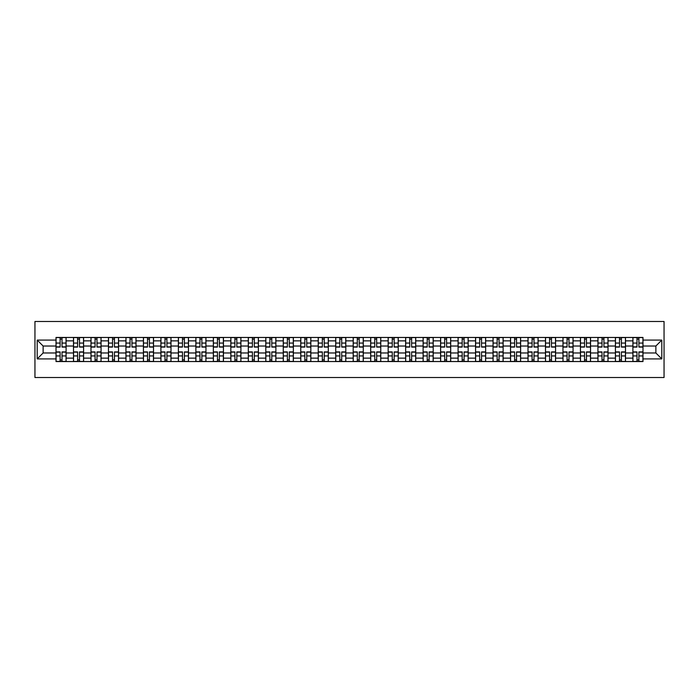 <?xml version="1.0" encoding="UTF-8"?>
<svg xmlns="http://www.w3.org/2000/svg" width="699" height="699" viewBox="0 0 699 699"><rect width="100%" height="100%" fill="white"/><g stroke="black" fill="none" stroke-linecap="round" stroke-linejoin="round"><path stroke-width="1.05" d="M34.95 377.512L664.05 377.512L664.05 321.488L34.95 321.488L34.95 377.512M73.5 361.549L73.5 340.867L66.099 340.867L66.099 361.549M66.099 340.867L66.099 337.451M73.5 340.867L73.5 337.451M83.583 337.451L83.583 361.549M90.984 361.549L90.984 337.451M101.067 337.451L101.067 361.549M108.459 361.549L108.459 337.451M118.55 337.451L118.55 361.549M125.942 361.549L125.942 337.451M136.025 337.451L136.025 361.549M143.426 361.549L143.426 337.451M153.509 337.451L153.509 361.549M160.901 361.549L160.901 337.451M170.993 337.451L170.993 361.549M178.385 361.549L178.385 337.451M188.468 337.451L188.468 361.549M195.869 361.549L195.869 337.451M205.952 337.451L205.952 361.549M213.352 361.549L213.352 337.451M223.435 337.451L223.435 361.549M230.827 361.549L230.827 337.451M240.91 337.451L240.91 361.549M248.311 361.549L248.311 337.451M258.394 337.451L258.394 361.549M265.795 361.549L265.795 337.451M275.878 337.451L275.878 361.549M283.27 361.549L283.27 337.451M293.362 337.451L293.362 361.549M300.753 361.549L300.753 337.451M310.837 337.451L310.837 361.549M318.237 361.549L318.237 337.451M328.32 337.451L328.32 361.549M335.721 361.549L335.721 337.451M345.804 337.451L345.804 361.549M353.196 361.549L353.196 337.451M363.279 337.451L363.279 361.549M370.68 361.549L370.68 337.451M380.763 337.451L380.763 361.549M388.163 361.549L388.163 337.451M398.247 337.451L398.247 361.549M405.638 361.549L405.638 337.451M415.73 337.451L415.73 361.549M423.122 361.549L423.122 337.451M433.205 337.451L433.205 361.549M440.606 361.549L440.606 337.451M450.689 337.451L450.689 361.549M458.09 361.549L458.09 337.451M468.173 337.451L468.173 361.549M475.565 361.549L475.565 337.451M485.648 337.451L485.648 361.549M493.048 361.549L493.048 337.451M503.131 337.451L503.131 361.549M510.532 361.549L510.532 337.451M520.615 337.451L520.615 361.549M528.007 361.549L528.007 337.451M538.099 337.451L538.099 361.549M545.491 361.549L545.491 337.451M555.574 337.451L555.574 361.549M562.975 361.549L562.975 337.451M573.058 337.451L573.058 361.549M580.45 361.549L580.45 337.451M590.541 337.451L590.541 361.549M597.933 361.549L597.933 337.451M608.016 337.451L608.016 361.549M615.417 361.549L615.417 337.451M625.5 337.451L625.5 361.549M632.901 361.549L632.901 337.451M632.901 352.978L625.5 352.978M615.417 352.978L608.016 352.978M597.933 352.978L590.541 352.978M580.45 352.978L573.058 352.978M562.975 352.978L555.574 352.978M545.491 352.978L538.099 352.978M528.007 352.978L520.615 352.978M510.532 352.978L503.131 352.978M493.048 352.978L485.648 352.978M475.565 352.978L468.173 352.978M458.09 352.978L450.689 352.978M440.606 352.978L433.205 352.978M423.122 352.978L415.73 352.978M405.638 352.978L398.247 352.978M388.163 352.978L380.763 352.978M370.68 352.978L363.279 352.978M353.196 352.978L345.804 352.978M335.721 352.978L328.32 352.978M318.237 352.978L310.837 352.978M300.753 352.978L293.362 352.978M283.27 352.978L275.878 352.978M265.795 352.978L258.394 352.978M248.311 352.978L240.91 352.978M230.827 352.978L223.435 352.978M213.352 352.978L205.952 352.978M195.869 352.978L188.468 352.978M178.385 352.978L170.993 352.978M160.901 352.978L153.509 352.978M143.426 352.978L136.025 352.978M125.942 352.978L118.55 352.978M108.459 352.978L101.067 352.978M90.984 352.978L83.583 352.978M73.5 352.978L66.099 352.978M632.901 346.022L625.5 346.022M615.417 346.022L608.016 346.022M597.933 346.022L590.541 346.022M580.45 346.022L573.058 346.022M562.975 346.022L555.574 346.022M545.491 346.022L538.099 346.022M528.007 346.022L520.615 346.022M510.532 346.022L503.131 346.022M493.048 346.022L485.648 346.022M475.565 346.022L468.173 346.022M458.09 346.022L450.689 346.022M440.606 346.022L433.205 346.022M423.122 346.022L415.73 346.022M405.638 346.022L398.247 346.022M388.163 346.022L380.763 346.022M370.68 346.022L363.279 346.022M353.196 346.022L345.804 346.022M335.721 346.022L328.32 346.022M318.237 346.022L310.837 346.022M300.753 346.022L293.362 346.022M283.27 346.022L275.878 346.022M265.795 346.022L258.394 346.022M248.311 346.022L240.91 346.022M230.827 346.022L223.435 346.022M213.352 346.022L205.952 346.022M195.869 346.022L188.468 346.022M178.385 346.022L170.993 346.022M160.901 346.022L153.509 346.022M143.426 346.022L136.025 346.022M125.942 346.022L118.55 346.022M108.459 346.022L101.067 346.022M90.984 346.022L83.583 346.022M73.5 346.022L66.099 346.022M43.128 352.978L56.016 352.978L56.016 346.022L43.128 346.022L43.128 352.978L37.196 358.91L37.196 340.09L56.016 340.09L56.016 346.022M642.984 346.022L642.984 352.978L655.872 352.978L655.872 346.022L642.984 346.022L642.984 337.451L56.016 337.451L56.016 340.09M642.984 340.09L661.804 340.09L661.804 358.91L642.984 358.91L642.984 352.978M56.016 352.978L56.016 361.549L642.984 361.549L642.984 358.91M56.016 358.91L37.196 358.91M62.01 359.863L60.105 359.863M60.105 339.137L62.01 339.137M79.494 359.863L77.589 359.863M77.589 339.137L79.494 339.137M96.978 359.863L95.073 359.863M95.073 339.137L96.978 339.137M114.453 359.863L112.548 359.863M112.548 339.137L114.453 339.137M131.936 359.863L130.031 359.863M130.031 339.137L131.936 339.137M149.42 359.863L147.515 359.863M147.515 339.137L149.42 339.137M166.904 359.863L164.999 359.863M164.999 339.137L166.904 339.137M184.379 359.863L182.474 359.863M182.474 339.137L184.379 339.137M201.862 359.863L199.958 359.863M199.958 339.137L201.862 339.137M219.346 359.863L217.441 359.863M217.441 339.137L219.346 339.137M236.821 359.863L234.916 359.863M234.916 339.137L236.821 339.137M254.305 359.863L252.4 359.863M252.4 339.137L254.305 339.137M271.789 359.863L269.884 359.863M269.884 339.137L271.789 339.137M289.272 359.863L287.359 359.863M287.359 339.137L289.272 339.137M306.747 359.863L304.843 359.863M304.843 339.137L306.747 339.137M324.231 359.863L322.326 359.863M322.326 339.137L324.231 339.137M341.715 359.863L339.81 359.863M339.81 339.137L341.715 339.137M359.19 359.863L357.285 359.863M357.285 339.137L359.19 339.137M376.674 359.863L374.769 359.863M374.769 339.137L376.674 339.137M394.157 359.863L392.253 359.863M392.253 339.137L394.157 339.137M411.641 359.863L409.728 359.863M409.728 339.137L411.641 339.137M429.116 359.863L427.211 359.863M427.211 339.137L429.116 339.137M446.6 359.863L444.695 359.863M444.695 339.137L446.6 339.137M464.084 359.863L462.179 359.863M462.179 339.137L464.084 339.137M481.559 359.863L479.654 359.863M479.654 339.137L481.559 339.137M499.042 359.863L497.138 359.863M497.138 339.137L499.042 339.137M516.526 359.863L514.621 359.863M514.621 339.137L516.526 339.137M534.001 359.863L532.096 359.863M532.096 339.137L534.001 339.137M551.485 359.863L549.58 359.863M549.58 339.137L551.485 339.137M568.969 359.863L567.064 359.863M567.064 339.137L568.969 339.137M586.452 359.863L584.547 359.863M584.547 339.137L586.452 339.137M603.927 359.863L602.022 359.863M602.022 339.137L603.927 339.137M621.411 359.863L619.506 359.863M619.506 339.137L621.411 339.137M638.895 359.863L636.99 359.863M636.99 339.137L638.895 339.137M37.196 340.09L43.128 346.022M655.872 352.978L661.804 358.91M655.872 346.022L661.804 340.09M62.01 347.088L62.01 337.565L66.047 337.565L66.047 347.088L62.01 347.088M60.105 339.024L62.01 339.024M60.105 337.565L56.077 337.565L56.077 347.088L60.105 347.088L60.105 337.565L62.01 337.565M60.105 351.912L60.105 361.435L56.077 361.435L56.077 351.912L60.105 351.912M62.01 359.976L60.105 359.976M62.01 361.435L66.047 361.435L66.047 351.912L62.01 351.912L62.01 361.435L60.105 361.435M79.494 347.088L79.494 337.565L83.531 337.565L83.531 347.088L79.494 347.088M77.589 339.024L79.494 339.024M77.589 337.565L73.552 337.565L73.552 347.088L77.589 347.088L77.589 337.565L79.494 337.565M96.978 347.088L96.978 337.565L101.005 337.565L101.005 347.088L96.978 347.088M95.073 339.024L96.978 339.024M95.073 337.565L91.036 337.565L91.036 347.088L95.073 347.088L95.073 337.565L96.978 337.565M77.589 351.912L77.589 361.435L73.552 361.435L73.552 351.912L77.589 351.912M79.494 359.976L77.589 359.976M79.494 361.435L83.531 361.435L83.531 351.912L79.494 351.912L79.494 361.435L77.589 361.435M95.073 351.912L95.073 361.435L91.036 361.435L91.036 351.912L95.073 351.912M96.978 359.976L95.073 359.976M96.978 361.435L101.005 361.435L101.005 351.912L96.978 351.912L96.978 361.435L95.073 361.435M114.453 347.088L114.453 337.565L118.489 337.565L118.489 347.088L114.453 347.088M112.548 339.024L114.453 339.024M112.548 337.565L108.52 337.565L108.52 347.088L112.548 347.088L112.548 337.565L114.453 337.565M131.936 347.088L131.936 337.565L135.973 337.565L135.973 347.088L131.936 347.088M130.031 339.024L131.936 339.024M130.031 337.565L125.995 337.565L125.995 347.088L130.031 347.088L130.031 337.565L131.936 337.565M149.42 347.088L149.42 337.565L153.457 337.565L153.457 347.088L149.42 347.088M147.515 339.024L149.42 339.024M147.515 337.565L143.478 337.565L143.478 347.088L147.515 347.088L147.515 337.565L149.42 337.565M112.548 351.912L112.548 361.435L108.52 361.435L108.52 351.912L112.548 351.912M114.453 359.976L112.548 359.976M114.453 361.435L118.489 361.435L118.489 351.912L114.453 351.912L114.453 361.435L112.548 361.435M130.031 351.912L130.031 361.435L125.995 361.435L125.995 351.912L130.031 351.912M131.936 359.976L130.031 359.976M131.936 361.435L135.973 361.435L135.973 351.912L131.936 351.912L131.936 361.435L130.031 361.435M147.515 351.912L147.515 361.435L143.478 361.435L143.478 351.912L147.515 351.912M149.42 359.976L147.515 359.976M149.42 361.435L153.457 361.435L153.457 351.912L149.42 351.912L149.42 361.435L147.515 361.435M166.904 347.088L166.904 337.565L170.932 337.565L170.932 347.088L166.904 347.088M164.999 339.024L166.904 339.024M164.999 337.565L160.962 337.565L160.962 347.088L164.999 347.088L164.999 337.565L166.904 337.565M164.999 351.912L164.999 361.435L160.962 361.435L160.962 351.912L164.999 351.912M166.904 359.976L164.999 359.976M166.904 361.435L170.932 361.435L170.932 351.912L166.904 351.912L166.904 361.435L164.999 361.435M184.379 347.088L184.379 337.565L188.415 337.565L188.415 347.088L184.379 347.088M182.474 339.024L184.379 339.024M182.474 337.565L178.446 337.565L178.446 347.088L182.474 347.088L182.474 337.565L184.379 337.565M182.474 351.912L182.474 361.435L178.446 361.435L178.446 351.912L182.474 351.912M184.379 359.976L182.474 359.976M184.379 361.435L188.415 361.435L188.415 351.912L184.379 351.912L184.379 361.435L182.474 361.435M201.862 347.088L201.862 337.565L205.899 337.565L205.899 347.088L201.862 347.088M199.958 339.024L201.862 339.024M199.958 337.565L195.921 337.565L195.921 347.088L199.958 347.088L199.958 337.565L201.862 337.565M199.958 351.912L199.958 361.435L195.921 361.435L195.921 351.912L199.958 351.912M201.862 359.976L199.958 359.976M201.862 361.435L205.899 361.435L205.899 351.912L201.862 351.912L201.862 361.435L199.958 361.435M219.346 347.088L219.346 337.565L223.374 337.565L223.374 347.088L219.346 347.088M217.441 339.024L219.346 339.024M217.441 337.565L213.405 337.565L213.405 347.088L217.441 347.088L217.441 337.565L219.346 337.565M217.441 351.912L217.441 361.435L213.405 361.435L213.405 351.912L217.441 351.912M219.346 359.976L217.441 359.976M219.346 361.435L223.374 361.435L223.374 351.912L219.346 351.912L219.346 361.435L217.441 361.435M236.821 347.088L236.821 337.565L240.858 337.565L240.858 347.088L236.821 347.088M234.916 339.024L236.821 339.024M234.916 337.565L230.888 337.565L230.888 347.088L234.916 347.088L234.916 337.565L236.821 337.565M254.305 347.088L254.305 337.565L258.342 337.565L258.342 347.088L254.305 347.088M252.4 339.024L254.305 339.024M252.4 337.565L248.363 337.565L248.363 347.088L252.4 347.088L252.4 337.565L254.305 337.565M271.789 347.088L271.789 337.565L275.825 337.565L275.825 347.088L271.789 347.088M269.884 339.024L271.789 339.024M269.884 337.565L265.847 337.565L265.847 347.088L269.884 347.088L269.884 337.565L271.789 337.565M289.272 347.088L289.272 337.565L293.3 337.565L293.3 347.088L289.272 347.088M287.359 339.024L289.272 339.024M287.359 337.565L283.331 337.565L283.331 347.088L287.359 347.088L287.359 337.565L289.272 337.565M306.747 347.088L306.747 337.565L310.784 337.565L310.784 347.088L306.747 347.088M304.843 339.024L306.747 339.024M304.843 337.565L300.815 337.565L300.815 347.088L304.843 347.088L304.843 337.565L306.747 337.565M324.231 347.088L324.231 337.565L328.268 337.565L328.268 347.088L324.231 347.088M322.326 339.024L324.231 339.024M322.326 337.565L318.29 337.565L318.29 347.088L322.326 347.088L322.326 337.565L324.231 337.565M234.916 351.912L234.916 361.435L230.888 361.435L230.888 351.912L234.916 351.912M236.821 359.976L234.916 359.976M236.821 361.435L240.858 361.435L240.858 351.912L236.821 351.912L236.821 361.435L234.916 361.435M252.4 351.912L252.4 361.435L248.363 361.435L248.363 351.912L252.4 351.912M254.305 359.976L252.4 359.976M254.305 361.435L258.342 361.435L258.342 351.912L254.305 351.912L254.305 361.435L252.4 361.435M269.884 351.912L269.884 361.435L265.847 361.435L265.847 351.912L269.884 351.912M271.789 359.976L269.884 359.976M271.789 361.435L275.825 361.435L275.825 351.912L271.789 351.912L271.789 361.435L269.884 361.435M287.359 351.912L287.359 361.435L283.331 361.435L283.331 351.912L287.359 351.912M289.272 359.976L287.359 359.976M289.272 361.435L293.3 361.435L293.3 351.912L289.272 351.912L289.272 361.435L287.359 361.435M304.843 351.912L304.843 361.435L300.815 361.435L300.815 351.912L304.843 351.912M306.747 359.976L304.843 359.976M306.747 361.435L310.784 361.435L310.784 351.912L306.747 351.912L306.747 361.435L304.843 361.435M322.326 351.912L322.326 361.435L318.29 361.435L318.29 351.912L322.326 351.912M324.231 359.976L322.326 359.976M324.231 361.435L328.268 361.435L328.268 351.912L324.231 351.912L324.231 361.435L322.326 361.435M341.715 347.088L341.715 337.565L345.743 337.565L345.743 347.088L341.715 347.088M339.81 339.024L341.715 339.024M339.81 337.565L335.773 337.565L335.773 347.088L339.81 347.088L339.81 337.565L341.715 337.565M339.81 351.912L339.81 361.435L335.773 361.435L335.773 351.912L339.81 351.912M341.715 359.976L339.81 359.976M341.715 361.435L345.743 361.435L345.743 351.912L341.715 351.912L341.715 361.435L339.81 361.435M359.19 347.088L359.19 337.565L363.227 337.565L363.227 347.088L359.19 347.088M357.285 339.024L359.19 339.024M357.285 337.565L353.257 337.565L353.257 347.088L357.285 347.088L357.285 337.565L359.19 337.565M357.285 351.912L357.285 361.435L353.257 361.435L353.257 351.912L357.285 351.912M359.19 359.976L357.285 359.976M359.19 361.435L363.227 361.435L363.227 351.912L359.19 351.912L359.19 361.435L357.285 361.435M376.674 347.088L376.674 337.565L380.71 337.565L380.71 347.088L376.674 347.088M374.769 339.024L376.674 339.024M374.769 337.565L370.732 337.565L370.732 347.088L374.769 347.088L374.769 337.565L376.674 337.565M374.769 351.912L374.769 361.435L370.732 361.435L370.732 351.912L374.769 351.912M376.674 359.976L374.769 359.976M376.674 361.435L380.71 361.435L380.71 351.912L376.674 351.912L376.674 361.435L374.769 361.435M394.157 347.088L394.157 337.565L398.185 337.565L398.185 347.088L394.157 347.088M392.253 339.024L394.157 339.024M392.253 337.565L388.216 337.565L388.216 347.088L392.253 347.088L392.253 337.565L394.157 337.565M392.253 351.912L392.253 361.435L388.216 361.435L388.216 351.912L392.253 351.912M394.157 359.976L392.253 359.976M394.157 361.435L398.185 361.435L398.185 351.912L394.157 351.912L394.157 361.435L392.253 361.435M411.641 347.088L411.641 337.565L415.669 337.565L415.669 347.088L411.641 347.088M409.728 339.024L411.641 339.024M409.728 337.565L405.7 337.565L405.7 347.088L409.728 347.088L409.728 337.565L411.641 337.565M409.728 351.912L409.728 361.435L405.7 361.435L405.7 351.912L409.728 351.912M411.641 359.976L409.728 359.976M411.641 361.435L415.669 361.435L415.669 351.912L411.641 351.912L411.641 361.435L409.728 361.435M429.116 347.088L429.116 337.565L433.153 337.565L433.153 347.088L429.116 347.088M427.211 339.024L429.116 339.024M427.211 337.565L423.175 337.565L423.175 347.088L427.211 347.088L427.211 337.565L429.116 337.565M427.211 351.912L427.211 361.435L423.175 361.435L423.175 351.912L427.211 351.912M429.116 359.976L427.211 359.976M429.116 361.435L433.153 361.435L433.153 351.912L429.116 351.912L429.116 361.435L427.211 361.435M446.6 347.088L446.6 337.565L450.637 337.565L450.637 347.088L446.6 347.088M444.695 339.024L446.6 339.024M444.695 337.565L440.658 337.565L440.658 347.088L444.695 347.088L444.695 337.565L446.6 337.565M444.695 351.912L444.695 361.435L440.658 361.435L440.658 351.912L444.695 351.912M446.6 359.976L444.695 359.976M446.6 361.435L450.637 361.435L450.637 351.912L446.6 351.912L446.6 361.435L444.695 361.435M464.084 347.088L464.084 337.565L468.112 337.565L468.112 347.088L464.084 347.088M462.179 339.024L464.084 339.024M462.179 337.565L458.142 337.565L458.142 347.088L462.179 347.088L462.179 337.565L464.084 337.565M462.179 351.912L462.179 361.435L458.142 361.435L458.142 351.912L462.179 351.912M464.084 359.976L462.179 359.976M464.084 361.435L468.112 361.435L468.112 351.912L464.084 351.912L464.084 361.435L462.179 361.435M481.559 347.088L481.559 337.565L485.595 337.565L485.595 347.088L481.559 347.088M479.654 339.024L481.559 339.024M479.654 337.565L475.626 337.565L475.626 347.088L479.654 347.088L479.654 337.565L481.559 337.565M479.654 351.912L479.654 361.435L475.626 361.435L475.626 351.912L479.654 351.912M481.559 359.976L479.654 359.976M481.559 361.435L485.595 361.435L485.595 351.912L481.559 351.912L481.559 361.435L479.654 361.435M499.042 347.088L499.042 337.565L503.079 337.565L503.079 347.088L499.042 347.088M497.138 339.024L499.042 339.024M497.138 337.565L493.101 337.565L493.101 347.088L497.138 347.088L497.138 337.565L499.042 337.565M497.138 351.912L497.138 361.435L493.101 361.435L493.101 351.912L497.138 351.912M499.042 359.976L497.138 359.976M499.042 361.435L503.079 361.435L503.079 351.912L499.042 351.912L499.042 361.435L497.138 361.435M516.526 347.088L516.526 337.565L520.554 337.565L520.554 347.088L516.526 347.088M514.621 339.024L516.526 339.024M514.621 337.565L510.585 337.565L510.585 347.088L514.621 347.088L514.621 337.565L516.526 337.565M514.621 351.912L514.621 361.435L510.585 361.435L510.585 351.912L514.621 351.912M516.526 359.976L514.621 359.976M516.526 361.435L520.554 361.435L520.554 351.912L516.526 351.912L516.526 361.435L514.621 361.435M534.001 347.088L534.001 337.565L538.038 337.565L538.038 347.088L534.001 347.088M532.096 339.024L534.001 339.024M532.096 337.565L528.068 337.565L528.068 347.088L532.096 347.088L532.096 337.565L534.001 337.565M532.096 351.912L532.096 361.435L528.068 361.435L528.068 351.912L532.096 351.912M534.001 359.976L532.096 359.976M534.001 361.435L538.038 361.435L538.038 351.912L534.001 351.912L534.001 361.435L532.096 361.435M551.485 347.088L551.485 337.565L555.522 337.565L555.522 347.088L551.485 347.088M549.58 339.024L551.485 339.024M549.58 337.565L545.543 337.565L545.543 347.088L549.58 347.088L549.58 337.565L551.485 337.565M549.58 351.912L549.58 361.435L545.543 361.435L545.543 351.912L549.58 351.912M551.485 359.976L549.58 359.976M551.485 361.435L555.522 361.435L555.522 351.912L551.485 351.912L551.485 361.435L549.58 361.435M568.969 347.088L568.969 337.565L573.005 337.565L573.005 347.088L568.969 347.088M567.064 339.024L568.969 339.024M567.064 337.565L563.027 337.565L563.027 347.088L567.064 347.088L567.064 337.565L568.969 337.565M567.064 351.912L567.064 361.435L563.027 361.435L563.027 351.912L567.064 351.912M568.969 359.976L567.064 359.976M568.969 361.435L573.005 361.435L573.005 351.912L568.969 351.912L568.969 361.435L567.064 361.435M586.452 347.088L586.452 337.565L590.48 337.565L590.48 347.088L586.452 347.088M584.547 339.024L586.452 339.024M584.547 337.565L580.511 337.565L580.511 347.088L584.547 347.088L584.547 337.565L586.452 337.565M584.547 351.912L584.547 361.435L580.511 361.435L580.511 351.912L584.547 351.912M586.452 359.976L584.547 359.976M586.452 361.435L590.48 361.435L590.48 351.912L586.452 351.912L586.452 361.435L584.547 361.435M603.927 347.088L603.927 337.565L607.964 337.565L607.964 347.088L603.927 347.088M602.022 339.024L603.927 339.024M602.022 337.565L597.995 337.565L597.995 347.088L602.022 347.088L602.022 337.565L603.927 337.565M602.022 351.912L602.022 361.435L597.995 361.435L597.995 351.912L602.022 351.912M603.927 359.976L602.022 359.976M603.927 361.435L607.964 361.435L607.964 351.912L603.927 351.912L603.927 361.435L602.022 361.435M621.411 347.088L621.411 337.565L625.448 337.565L625.448 347.088L621.411 347.088M619.506 339.024L621.411 339.024M619.506 337.565L615.47 337.565L615.47 347.088L619.506 347.088L619.506 337.565L621.411 337.565M619.506 351.912L619.506 361.435L615.47 361.435L615.47 351.912L619.506 351.912M621.411 359.976L619.506 359.976M621.411 361.435L625.448 361.435L625.448 351.912L621.411 351.912L621.411 361.435L619.506 361.435M638.895 347.088L638.895 337.565L642.923 337.565L642.923 347.088L638.895 347.088M636.99 339.024L638.895 339.024M636.99 337.565L632.953 337.565L632.953 347.088L636.99 347.088L636.99 337.565L638.895 337.565M636.99 351.912L636.99 361.435L632.953 361.435L632.953 351.912L636.99 351.912M638.895 359.976L636.99 359.976M638.895 361.435L642.923 361.435L642.923 351.912L638.895 351.912L638.895 361.435L636.99 361.435M615.417 340.867L608.016 340.867M597.933 340.867L590.541 340.867M580.45 340.867L573.058 340.867M562.975 340.867L555.574 340.867M545.491 340.867L538.099 340.867M528.007 340.867L520.615 340.867M510.532 340.867L503.131 340.867M493.048 340.867L485.648 340.867M475.565 340.867L468.173 340.867M458.09 340.867L450.689 340.867M440.606 340.867L433.205 340.867M423.122 340.867L415.73 340.867M405.638 340.867L398.247 340.867M388.163 340.867L380.763 340.867M370.68 340.867L363.279 340.867M353.196 340.867L345.804 340.867M335.721 340.867L328.32 340.867M318.237 340.867L310.837 340.867M300.753 340.867L293.362 340.867M283.27 340.867L275.878 340.867M265.795 340.867L258.394 340.867M248.311 340.867L240.91 340.867M230.827 340.867L223.435 340.867M213.352 340.867L205.952 340.867M195.869 340.867L188.468 340.867M178.385 340.867L170.993 340.867M160.901 340.867L153.509 340.867M143.426 340.867L136.025 340.867M125.942 340.867L118.55 340.867M108.459 340.867L101.067 340.867M90.984 340.867L83.583 340.867M632.901 340.867L625.5 340.867M615.417 358.133L608.016 358.133M597.933 358.133L590.541 358.133M580.45 358.133L573.058 358.133M562.975 358.133L555.574 358.133M545.491 358.133L538.099 358.133M528.007 358.133L520.615 358.133M510.532 358.133L503.131 358.133M493.048 358.133L485.648 358.133M475.565 358.133L468.173 358.133M458.09 358.133L450.689 358.133M440.606 358.133L433.205 358.133M423.122 358.133L415.73 358.133M405.638 358.133L398.247 358.133M388.163 358.133L380.763 358.133M370.68 358.133L363.279 358.133M353.196 358.133L345.804 358.133M335.721 358.133L328.32 358.133M318.237 358.133L310.837 358.133M300.753 358.133L293.362 358.133M283.27 358.133L275.878 358.133M265.795 358.133L258.394 358.133M248.311 358.133L240.91 358.133M230.827 358.133L223.435 358.133M213.352 358.133L205.952 358.133M195.869 358.133L188.468 358.133M178.385 358.133L170.993 358.133M160.901 358.133L153.509 358.133M143.426 358.133L136.025 358.133M125.942 358.133L118.55 358.133M108.459 358.133L101.067 358.133M90.984 358.133L83.583 358.133M73.5 358.133L66.099 358.133M632.901 358.133L625.5 358.133M62.01 346.853L66.047 346.853M62.01 343.069L66.047 343.069M56.077 346.853L60.105 346.853M56.077 343.069L60.105 343.069M60.105 352.147L56.077 352.147M60.105 355.931L56.077 355.931M66.047 352.147L62.01 352.147M66.047 355.931L62.01 355.931M79.494 346.853L83.531 346.853M79.494 343.069L83.531 343.069M73.552 346.853L77.589 346.853M73.552 343.069L77.589 343.069M96.978 346.853L101.005 346.853M96.978 343.069L101.005 343.069M91.036 346.853L95.073 346.853M91.036 343.069L95.073 343.069M77.589 352.147L73.552 352.147M77.589 355.931L73.552 355.931M83.531 352.147L79.494 352.147M83.531 355.931L79.494 355.931M95.073 352.147L91.036 352.147M95.073 355.931L91.036 355.931M101.005 352.147L96.978 352.147M101.005 355.931L96.978 355.931M114.453 346.853L118.489 346.853M114.453 343.069L118.489 343.069M108.52 346.853L112.548 346.853M108.52 343.069L112.548 343.069M131.936 346.853L135.973 346.853M131.936 343.069L135.973 343.069M125.995 346.853L130.031 346.853M125.995 343.069L130.031 343.069M149.42 346.853L153.457 346.853M149.42 343.069L153.457 343.069M143.478 346.853L147.515 346.853M143.478 343.069L147.515 343.069M112.548 352.147L108.52 352.147M112.548 355.931L108.52 355.931M118.489 352.147L114.453 352.147M118.489 355.931L114.453 355.931M130.031 352.147L125.995 352.147M130.031 355.931L125.995 355.931M135.973 352.147L131.936 352.147M135.973 355.931L131.936 355.931M147.515 352.147L143.478 352.147M147.515 355.931L143.478 355.931M153.457 352.147L149.42 352.147M153.457 355.931L149.42 355.931M166.904 346.853L170.932 346.853M166.904 343.069L170.932 343.069M160.962 346.853L164.999 346.853M160.962 343.069L164.999 343.069M164.999 352.147L160.962 352.147M164.999 355.931L160.962 355.931M170.932 352.147L166.904 352.147M170.932 355.931L166.904 355.931M184.379 346.853L188.415 346.853M184.379 343.069L188.415 343.069M178.446 346.853L182.474 346.853M178.446 343.069L182.474 343.069M182.474 352.147L178.446 352.147M182.474 355.931L178.446 355.931M188.415 352.147L184.379 352.147M188.415 355.931L184.379 355.931M201.862 346.853L205.899 346.853M201.862 343.069L205.899 343.069M195.921 346.853L199.958 346.853M195.921 343.069L199.958 343.069M199.958 352.147L195.921 352.147M199.958 355.931L195.921 355.931M205.899 352.147L201.862 352.147M205.899 355.931L201.862 355.931M219.346 346.853L223.374 346.853M219.346 343.069L223.374 343.069M213.405 346.853L217.441 346.853M213.405 343.069L217.441 343.069M217.441 352.147L213.405 352.147M217.441 355.931L213.405 355.931M223.374 352.147L219.346 352.147M223.374 355.931L219.346 355.931M236.821 346.853L240.858 346.853M236.821 343.069L240.858 343.069M230.888 346.853L234.916 346.853M230.888 343.069L234.916 343.069M254.305 346.853L258.342 346.853M254.305 343.069L258.342 343.069M248.363 346.853L252.4 346.853M248.363 343.069L252.4 343.069M271.789 346.853L275.825 346.853M271.789 343.069L275.825 343.069M265.847 346.853L269.884 346.853M265.847 343.069L269.884 343.069M289.272 346.853L293.3 346.853M289.272 343.069L293.3 343.069M283.331 346.853L287.359 346.853M283.331 343.069L287.359 343.069M306.747 346.853L310.784 346.853M306.747 343.069L310.784 343.069M300.815 346.853L304.843 346.853M300.815 343.069L304.843 343.069M324.231 346.853L328.268 346.853M324.231 343.069L328.268 343.069M318.29 346.853L322.326 346.853M318.29 343.069L322.326 343.069M234.916 352.147L230.888 352.147M234.916 355.931L230.888 355.931M240.858 352.147L236.821 352.147M240.858 355.931L236.821 355.931M252.4 352.147L248.363 352.147M252.4 355.931L248.363 355.931M258.342 352.147L254.305 352.147M258.342 355.931L254.305 355.931M269.884 352.147L265.847 352.147M269.884 355.931L265.847 355.931M275.825 352.147L271.789 352.147M275.825 355.931L271.789 355.931M287.359 352.147L283.331 352.147M287.359 355.931L283.331 355.931M293.3 352.147L289.272 352.147M293.3 355.931L289.272 355.931M304.843 352.147L300.815 352.147M304.843 355.931L300.815 355.931M310.784 352.147L306.747 352.147M310.784 355.931L306.747 355.931M322.326 352.147L318.29 352.147M322.326 355.931L318.29 355.931M328.268 352.147L324.231 352.147M328.268 355.931L324.231 355.931M341.715 346.853L345.743 346.853M341.715 343.069L345.743 343.069M335.773 346.853L339.81 346.853M335.773 343.069L339.81 343.069M339.81 352.147L335.773 352.147M339.81 355.931L335.773 355.931M345.743 352.147L341.715 352.147M345.743 355.931L341.715 355.931M359.19 346.853L363.227 346.853M359.19 343.069L363.227 343.069M353.257 346.853L357.285 346.853M353.257 343.069L357.285 343.069M357.285 352.147L353.257 352.147M357.285 355.931L353.257 355.931M363.227 352.147L359.19 352.147M363.227 355.931L359.19 355.931M376.674 346.853L380.71 346.853M376.674 343.069L380.71 343.069M370.732 346.853L374.769 346.853M370.732 343.069L374.769 343.069M374.769 352.147L370.732 352.147M374.769 355.931L370.732 355.931M380.71 352.147L376.674 352.147M380.71 355.931L376.674 355.931M394.157 346.853L398.185 346.853M394.157 343.069L398.185 343.069M388.216 346.853L392.253 346.853M388.216 343.069L392.253 343.069M392.253 352.147L388.216 352.147M392.253 355.931L388.216 355.931M398.185 352.147L394.157 352.147M398.185 355.931L394.157 355.931M411.641 346.853L415.669 346.853M411.641 343.069L415.669 343.069M405.7 346.853L409.728 346.853M405.7 343.069L409.728 343.069M409.728 352.147L405.7 352.147M409.728 355.931L405.7 355.931M415.669 352.147L411.641 352.147M415.669 355.931L411.641 355.931M429.116 346.853L433.153 346.853M429.116 343.069L433.153 343.069M423.175 346.853L427.211 346.853M423.175 343.069L427.211 343.069M427.211 352.147L423.175 352.147M427.211 355.931L423.175 355.931M433.153 352.147L429.116 352.147M433.153 355.931L429.116 355.931M446.6 346.853L450.637 346.853M446.6 343.069L450.637 343.069M440.658 346.853L444.695 346.853M440.658 343.069L444.695 343.069M444.695 352.147L440.658 352.147M444.695 355.931L440.658 355.931M450.637 352.147L446.6 352.147M450.637 355.931L446.6 355.931M464.084 346.853L468.112 346.853M464.084 343.069L468.112 343.069M458.142 346.853L462.179 346.853M458.142 343.069L462.179 343.069M462.179 352.147L458.142 352.147M462.179 355.931L458.142 355.931M468.112 352.147L464.084 352.147M468.112 355.931L464.084 355.931M481.559 346.853L485.595 346.853M481.559 343.069L485.595 343.069M475.626 346.853L479.654 346.853M475.626 343.069L479.654 343.069M479.654 352.147L475.626 352.147M479.654 355.931L475.626 355.931M485.595 352.147L481.559 352.147M485.595 355.931L481.559 355.931M499.042 346.853L503.079 346.853M499.042 343.069L503.079 343.069M493.101 346.853L497.138 346.853M493.101 343.069L497.138 343.069M497.138 352.147L493.101 352.147M497.138 355.931L493.101 355.931M503.079 352.147L499.042 352.147M503.079 355.931L499.042 355.931M516.526 346.853L520.554 346.853M516.526 343.069L520.554 343.069M510.585 346.853L514.621 346.853M510.585 343.069L514.621 343.069M514.621 352.147L510.585 352.147M514.621 355.931L510.585 355.931M520.554 352.147L516.526 352.147M520.554 355.931L516.526 355.931M534.001 346.853L538.038 346.853M534.001 343.069L538.038 343.069M528.068 346.853L532.096 346.853M528.068 343.069L532.096 343.069M532.096 352.147L528.068 352.147M532.096 355.931L528.068 355.931M538.038 352.147L534.001 352.147M538.038 355.931L534.001 355.931M551.485 346.853L555.522 346.853M551.485 343.069L555.522 343.069M545.543 346.853L549.58 346.853M545.543 343.069L549.58 343.069M549.58 352.147L545.543 352.147M549.58 355.931L545.543 355.931M555.522 352.147L551.485 352.147M555.522 355.931L551.485 355.931M568.969 346.853L573.005 346.853M568.969 343.069L573.005 343.069M563.027 346.853L567.064 346.853M563.027 343.069L567.064 343.069M567.064 352.147L563.027 352.147M567.064 355.931L563.027 355.931M573.005 352.147L568.969 352.147M573.005 355.931L568.969 355.931M586.452 346.853L590.48 346.853M586.452 343.069L590.48 343.069M580.511 346.853L584.547 346.853M580.511 343.069L584.547 343.069M584.547 352.147L580.511 352.147M584.547 355.931L580.511 355.931M590.48 352.147L586.452 352.147M590.48 355.931L586.452 355.931M603.927 346.853L607.964 346.853M603.927 343.069L607.964 343.069M597.995 346.853L602.022 346.853M597.995 343.069L602.022 343.069M602.022 352.147L597.995 352.147M602.022 355.931L597.995 355.931M607.964 352.147L603.927 352.147M607.964 355.931L603.927 355.931M621.411 346.853L625.448 346.853M621.411 343.069L625.448 343.069M615.47 346.853L619.506 346.853M615.47 343.069L619.506 343.069M619.506 352.147L615.47 352.147M619.506 355.931L615.47 355.931M625.448 352.147L621.411 352.147M625.448 355.931L621.411 355.931M638.895 346.853L642.923 346.853M638.895 343.069L642.923 343.069M632.953 346.853L636.99 346.853M632.953 343.069L636.99 343.069M636.99 352.147L632.953 352.147M636.99 355.931L632.953 355.931M642.923 352.147L638.895 352.147M642.923 355.931L638.895 355.931"/></g></svg>
